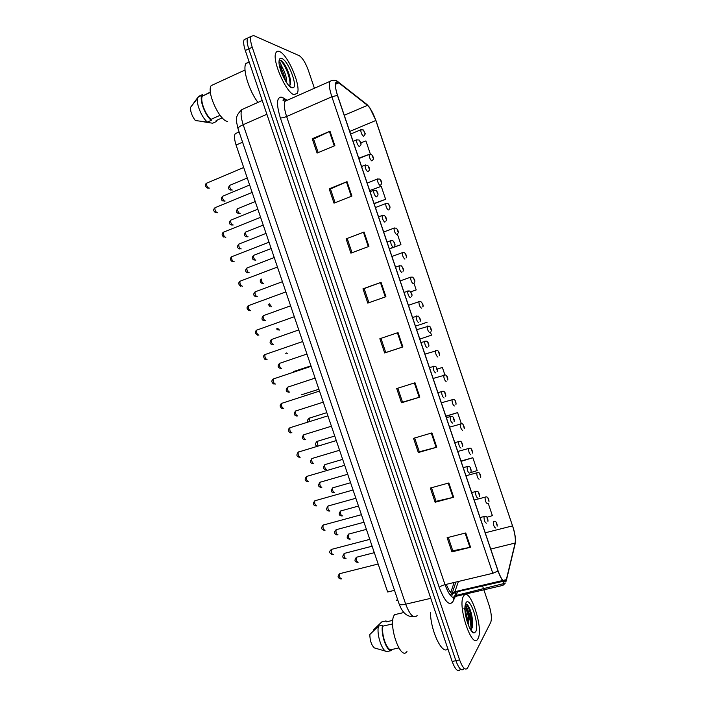 <?xml version="1.0" encoding="UTF-8"?>
<svg xmlns="http://www.w3.org/2000/svg" width="706" height="706" viewBox="0 0 706 706"><rect width="100%" height="100%" fill="white"/><g stroke="black" fill="none" stroke-linecap="round" stroke-linejoin="round"><path stroke-width="1.06" d="M397.549 599.323L396.278 600.55M450.763 592.51L454.108 582.485M394.504 590.348L387.638 591.999L236.078 145.021C234.392 139.806 234.083 136.029 235.169 133.708L237.754 132.578M478.006 638.586C484.016 628.419 469.446 585.3 463.621 596.04L463.56 596.138C457.064 605.236 472.12 650.314 477.838 638.886L478.006 638.586C484.016 628.419 469.446 585.3 463.621 596.04L463.56 596.138C457.064 605.236 472.12 650.314 477.838 638.886L478.006 638.586M294.075 94.666L297.297 93.28C301.365 86.344 287.845 54.45 279.497 51.556C277.82 50.858 276.62 51.282 275.887 52.835C271.695 59.966 286.204 93.104 294.075 94.666L297.297 93.28C301.365 86.344 287.845 54.45 279.497 51.556C277.82 50.858 276.62 51.282 275.887 52.835C271.695 59.966 286.204 93.104 294.075 94.666M506.07 580.764C504.066 583.103 501.41 579.811 498.101 570.898L337.556 95.407C335.668 89.618 335.076 85.541 335.774 83.176C336.294 81.825 337.3 81.711 338.774 82.84L367.491 105.344C370.421 108.053 373.2 113.101 375.83 120.479L512.556 525.873C514.912 533.277 515.768 539.005 515.133 543.046L506.07 580.764M506.193 581.135L515.256 543.364C515.848 540.196 515.318 535.492 513.677 529.262L375.936 120.514L369.706 107.594L367.394 105.009L338.677 82.478C334.688 80.378 334.273 84.667 337.424 95.354L498.021 571.022C501.419 580.173 504.146 583.535 506.193 581.135M292.849 87.862L292.849 87.862C298.409 87.341 288.427 60.645 281.835 58.474C280.053 57.804 279.108 58.898 279.011 61.749C278.605 69.303 287.165 86.679 291.737 87.756L292.849 87.862L289.778 86.476M465.342 604.362C469.163 611.581 471.326 619.744 471.82 628.861M249.774 37.03L247.524 38.089C246.703 40.242 247.118 43.843 248.768 48.882L455.873 660.692C458.891 668.679 461.521 671.424 463.78 668.909L463.93 668.644M318.168 152.62L313.561 139.011L330.002 131.245L312.237 138.755L317.082 153.07L334.873 145.657L330.002 131.245M313.588 139.073L312.237 138.755M335.094 202.701L330.443 188.934L347.043 181.671L329.172 188.837L334.009 203.134L351.906 196.074L347.043 181.671M330.461 188.979L329.172 188.837M346.081 238.857L364.067 232.045L346.081 238.857L350.908 253.136L368.92 246.42L364.067 232.045M368.903 302.689L364.137 288.586L381.063 282.347L362.972 288.816L367.8 303.086L385.917 296.714L381.063 282.347M364.137 288.604L362.972 288.816M465.739 532.959L447.127 537.707L451.919 551.88L470.558 547.238L465.739 532.959M448.266 537.416L452.793 550.804L470.558 547.238M452.767 550.733L451.919 551.88M448.839 482.966L430.342 488.049L435.134 502.24L453.667 497.253L448.839 482.966M431.472 487.74L436.061 501.331L453.667 497.253M436.043 501.269L435.134 502.24M431.931 432.902L413.531 438.329L418.331 452.546L436.758 447.216L431.931 432.902M414.651 438.002L419.311 451.787L436.758 447.216M419.302 451.752L418.331 452.546M414.996 382.776L396.701 388.556L401.511 402.782L419.832 397.107L414.996 382.776M397.813 388.203L402.544 402.191L419.832 397.107M402.535 402.164L401.511 402.782M398.034 332.597L379.846 338.721L384.664 352.965L402.888 346.937L398.034 332.597M380.958 338.342L385.75 352.523L402.888 346.937M385.75 352.523L384.664 352.965M314.399 88.259L308.381 70.45C305.53 62.693 302.468 57.768 299.212 55.668L253.63 35.556L250.974 36.456C250.171 38.601 250.586 42.201 252.236 47.249L459.606 659.916C462.624 667.911 465.245 670.665 467.469 668.15L490.723 622.392C491.985 618.624 491.411 612.843 489.011 605.033L483.866 589.81M483.504 588.742L482.613 586.104M389.385 248.9L400.929 244.638L397.346 234.021M374.145 203.752L385.626 199.295L381.249 186.331L369.679 190.549M370.306 153.899L365.929 140.918L360.81 142.841M444.868 374.833L442.38 367.455L437.182 369.106M461.371 423.741L457.612 412.613L445.848 416.143M470.311 472.72L477.185 470.602L472.835 457.717L461.009 461.053M486.937 517.269L492.382 515.645L488.181 503.202M416.213 289.928L410.83 291.781L416.213 289.928L413.91 283.097M427.121 322.245L415.472 326.172L427.121 322.245M419.832 339.074L431.481 335.173L430.448 332.111M347.299 238.787L352.012 252.73M442.38 367.455L437.199 369.159M457.612 412.613L445.918 416.346M472.835 457.717L461.115 461.362M400.929 244.638L389.324 248.733M385.626 199.295L374.048 203.487M368.426 154.596L358.763 158.197M246.359 38.645L244.082 39.721C243.252 41.875 243.658 45.475 245.3 50.505L452.149 661.469C455.167 669.447 457.815 672.183 460.1 669.667M250.974 36.456L247.524 38.089C246.703 40.242 247.118 43.843 248.768 48.882L455.873 660.692C458.891 668.679 461.521 671.424 463.78 668.909M430.448 612.437C430.642 631.182 442.618 655.874 447.833 648.726M394.698 614.591L394.645 614.652C387.409 622.904 400.373 661.743 406.965 651.532M468.696 625.984C469.155 618.615 468.06 612.729 465.413 608.298L464.936 607.892M463.939 608.466C465.466 609.949 467.575 617.644 467.54 621.88M475.694 631.764C479.859 624.978 469.852 595.37 465.925 602.871L465.077 605.81C463.701 614.335 470.09 633.476 474.123 632.903L475.694 631.764M471.537 629.302L472.791 623.124C472.058 613.893 470.099 607.592 466.895 604.221L465.528 604.009M373.448 630.829L373.227 630.184L381.787 621.88L385.864 620.945L386.182 621.88L392.827 620.353M387.47 621.58L385.864 620.945M392.624 623.919L382.89 626.134C381.178 634.094 386.544 649.899 390.877 649.697L398.846 647.958M382.89 626.134L382.564 625.189L378.442 626.134L369.812 634.509C369.97 640.739 371.488 645.213 374.365 647.923L385.838 651.223M378.442 626.134C376.36 634.597 382.325 652.168 387.065 651.541L391.203 650.641L390.877 649.697M382.564 625.189C380.525 633.661 386.5 651.259 391.203 650.641M465.66 603.948C468.855 604.565 473.647 622.295 471.237 629.628M467.699 605.007C470.478 609.393 472.102 615.729 472.561 624.016L472.349 627.475M465.307 613.355L466.701 620.142M249.094 61.713L245.838 63.593C242.423 69.294 249.174 91.012 257.937 102.414M214.421 84.129L211.138 85.647C206.47 92.265 219.478 120.532 227.473 121.423M286.751 82.902C286.76 78.331 285.462 73.521 282.859 68.5L279.276 64.846M279.479 65.967C280.935 66.893 284.942 75.454 285.365 80.678M289.204 85.929C290.457 85.302 290.881 83.37 290.493 80.131C288.657 71.138 285.612 64.634 281.35 60.61L279.055 60.901M279.011 61.687L280.123 62.693L282.656 68.155M222.231 117.84L216.133 120.558L216.451 121.511L217.289 120.046M200.513 121.317L212.612 123.223L216.451 121.511M210.379 92.062L202.437 96.078C199.789 99.837 205.181 114.557 210.962 119.385L220.069 115.307M198.024 97.163L190.638 107.241C190.241 111.336 191.811 115.775 195.333 120.541L207.405 122.076L211.288 120.347L210.962 119.385M202.86 95.513L202.543 94.56L198.668 96.334L197.601 98.319C196.021 103.694 201.784 117.62 207.405 122.076M202.543 94.56L201.96 95.275C199.083 99.343 205.075 115.413 211.288 120.347M279.435 60.513C282.515 59.172 291.366 77.987 289.857 85.426M280.953 71.235L282.885 76.019M281.897 61.051C285.956 65.508 288.807 72.162 290.466 81.031L290.616 82.911M279.858 67.608L284.597 79.416M242.59 142.197L236.078 145.021M446.289 584.347C449.51 592.36 452.264 595.184 454.532 592.819L458.388 581.47M455.079 595.899L453.649 600.312C450.093 607.089 445.292 602.8 439.247 587.427L280.344 117.876C281.782 118.079 283.874 117.628 286.618 116.508L445.009 584.656C449.157 595.608 452.749 599.562 455.776 596.499L457.409 591.999M280.344 117.876C276.09 103.606 276.637 96.704 281.985 97.181L287.015 100.217M287.898 99.978L284.871 101.32C283.733 104.347 284.315 109.412 286.618 116.508L331.873 96.784C329.517 89.556 328.784 84.464 329.676 81.499L332.27 80.316M503.925 581.718L502.84 585.556M453.649 600.312C452.996 598.459 453.402 596.932 454.867 595.749L455.882 596.323L502.928 585.38L505.196 583.227L454.867 595.749L455.97 592.334M505.505 581.92L506.608 579.961M452.82 592.784L451.549 596.623M367.394 105.009L365.902 103.685M514.753 545.5L515.256 543.364M338.677 82.478L336.515 80.846M337.424 95.354L331.873 96.784L492.797 573.29L498.021 571.022M252.236 47.249L245.3 50.505M459.606 659.916L452.149 661.469M492.797 573.29L445.009 584.656C442.159 585.415 440.244 586.333 439.247 587.427M285.339 100.243L283.741 98.063M375.83 120.479L349.726 131.44M367.491 105.344L344.263 115.263M338.774 82.84L335.526 84.27M506.467 579.617L502.884 580.456M502.654 580.508L455.052 591.663L452.308 592.881L455.891 582.071M515.133 543.046L490.732 549.065M512.556 525.873L485.234 532.792M450.243 595.22L452.308 592.881L503.343 581.25M397.416 332.8L402.261 347.14M414.369 382.979L419.205 397.293M431.304 433.087L436.131 447.383M448.213 483.133L453.04 497.412M465.104 533.127L469.922 547.379M380.446 282.576L385.3 296.926M363.458 232.283L368.311 246.65M346.443 181.927L351.297 196.312M329.402 131.51L334.273 145.913M245.176 108.106L241.823 109.615C240.481 112.695 240.94 117.717 243.199 124.697L405.703 604.195C409.877 615.041 413.681 618.844 417.122 615.597M430.775 598.335L405.703 604.195C401.943 605.016 399.746 604.954 399.137 604.009L399.093 603.904M282.276 97.869L280.926 96.987M413.31 616.488C407.185 617.035 402.464 612.879 399.137 604.009L238.001 128.677C237.948 127.627 239.678 126.303 243.199 124.697L266.886 114.266M262.226 100.499L241.823 109.615C234.524 116.64 236.113 119.896 238.001 128.677L238.037 128.774M340.266 573.484L339.692 573.687C339.207 576.678 339.824 578.408 341.545 578.876M344.722 553.239L344.201 553.433C343.76 556.293 344.369 557.978 346.019 558.49M486.355 523.19C484.775 522.369 483.998 520.145 484.007 516.518L484.545 516.368M487.069 518.098L487.828 520.357L487.069 518.098M356.883 557.096L356.38 557.272C355.965 560.07 356.556 561.711 358.145 562.223M495.577 528.009C494.068 527.197 493.309 525.026 493.309 521.487L493.803 521.346M496.283 523.049L497.024 525.246L496.283 523.049M331.952 549.189L331.414 549.409C330.938 552.339 331.564 554.06 333.294 554.572M323.639 524.876L323.127 525.105C322.668 527.982 323.304 529.694 325.034 530.25M315.317 500.554L314.832 500.792C314.391 503.616 315.035 505.32 316.773 505.92M306.986 476.215L306.536 476.462C306.113 479.224 306.766 480.927 308.504 481.571M336.621 529.518L336.127 529.729C335.694 532.536 336.312 534.221 337.971 534.769M477.909 498.189C476.321 497.306 475.535 495.091 475.544 491.535L476.091 491.385M478.615 493.07L479.383 495.33L478.615 493.07M328.502 505.796L328.043 506.017C327.628 508.77 328.246 510.438 329.914 511.029M469.464 473.161C467.866 472.226 467.072 470.019 467.081 466.534L467.619 466.375M470.161 468.025L470.928 470.293L470.161 468.025M320.383 482.057L319.959 482.286C319.553 484.987 320.189 486.655 321.848 487.281M461.009 448.125C459.403 447.136 458.6 444.93 458.609 441.515L459.147 441.356M461.706 442.971L462.465 445.23L461.706 442.971M465.13 605.421C468.81 613.073 470.805 621.165 471.114 629.726C470.787 621.006 468.784 612.896 465.139 605.36M471.396 629.47C471.034 620.583 468.969 612.42 465.21 604.971M289.46 75.295C287.174 69.417 284.509 64.546 281.438 60.681M298.647 451.866L298.241 452.114C297.826 454.832 298.488 456.526 300.226 457.206M290.307 427.501L289.928 427.757C289.539 430.413 290.21 432.107 291.949 432.831M281.959 403.126L281.623 403.373C281.244 405.985 281.923 407.671 283.671 408.439M312.264 458.3L311.867 458.538C311.478 461.186 312.114 462.845 313.782 463.515M452.555 423.079C450.931 422.02 450.128 419.823 450.128 416.478L450.675 416.311M453.243 417.89L454.002 420.158L453.243 417.89M304.127 434.543L303.765 434.772C303.395 437.376 304.039 439.026 305.716 439.741M444.092 398.007C442.459 396.896 441.647 394.707 441.647 391.424L442.185 391.256M444.771 392.801L445.539 395.069L444.771 392.801M295.999 410.76L295.664 410.989C295.302 413.548 295.964 415.199 297.641 415.949M435.628 372.927C433.987 371.753 433.157 369.565 433.149 366.352L433.696 366.176M436.299 367.702L437.067 369.962L436.299 367.702M273.972 378.751L273.301 378.981C272.94 381.54 273.637 383.226 275.384 384.038M265.641 354.333L264.979 354.562C264.635 357.077 265.341 358.763 267.089 359.619M257.311 329.905L256.657 330.134C256.322 332.597 257.037 334.282 258.793 335.182L258.881 335.147M248.971 305.451L248.327 305.689C248.009 308.107 248.733 309.793 250.489 310.728L250.639 310.675M240.622 280.988L239.996 281.226C239.687 283.6 240.419 285.286 242.184 286.265L242.396 286.186M288.18 386.994L287.563 387.197C287.21 389.703 287.88 391.353 289.557 392.148M427.156 347.829C425.506 346.602 424.668 344.413 424.659 341.263L425.197 341.077M427.818 342.578L428.586 344.846L427.818 342.578M280.061 363.175L279.444 363.387C279.117 365.849 279.788 367.491 281.473 368.329M418.676 322.721C417.017 321.433 416.178 319.244 416.152 316.156L416.69 315.97M419.338 317.444L420.096 319.712L419.338 317.444M271.942 339.348L271.333 339.56C271.016 341.978 271.695 343.619 273.381 344.493M410.248 297.57L410.195 297.588C408.518 296.246 407.671 294.058 407.653 291.031L408.174 290.837M410.848 292.293L411.607 294.561L410.848 292.293M263.806 315.503L263.214 315.714C262.906 318.088 263.603 319.73 265.288 320.648L265.403 320.612M401.82 272.401L401.705 272.445C400.02 271.042 399.164 268.854 399.137 265.888L399.658 265.694M402.349 267.124L403.117 269.392L402.349 267.124M255.678 291.64L255.087 291.86C254.795 294.19 255.501 295.832 257.187 296.794L257.363 296.732M393.374 247.224L393.216 247.285C391.521 245.829 390.656 243.641 390.621 240.728L391.133 240.525M393.851 241.937L394.619 244.214L393.851 241.937M232.265 256.507L231.656 256.746C231.365 259.076 232.106 260.761 233.871 261.794L234.145 261.688M223.908 232.009L223.308 232.248C223.034 234.542 223.784 236.228 225.549 237.295L225.885 237.163M215.542 207.493L214.959 207.74C214.703 209.991 215.462 211.676 217.227 212.788L217.616 212.63M207.176 182.969L206.602 183.207C206.364 185.422 207.132 187.108 208.905 188.264L209.347 188.078M247.532 267.768L246.959 267.989C246.676 270.274 247.391 271.916 249.086 272.922L249.315 272.834M384.929 222.019L384.717 222.116C383.014 220.599 382.14 218.401 382.096 215.542L382.599 215.348M385.344 216.742L386.111 219.019L385.344 216.742M239.387 243.87L238.822 244.1C238.557 246.341 239.281 247.991 240.975 249.033L241.258 248.918M376.483 196.797L376.21 196.921C374.498 195.35 373.615 193.153 373.571 190.346L374.065 190.152M376.836 191.529L377.604 193.806L376.836 191.529M231.241 219.963L230.685 220.193C230.438 222.399 231.162 224.049 232.865 225.126L233.201 224.993M368.02 171.558L367.702 171.717C365.982 170.084 365.09 167.887 365.037 165.133L365.514 164.93M368.32 166.298L369.088 168.575L368.32 166.298M223.078 196.047L222.54 196.268C222.302 198.439 223.043 200.089 224.746 201.21L225.135 201.051M359.548 146.31L359.186 146.495C357.457 144.809 356.556 142.603 356.495 139.894L356.971 139.7M359.795 141.05L360.563 143.336L359.795 141.05M348.976 533.948L348.499 534.133C348.102 536.878 348.693 538.519 350.282 539.066M487.352 503.634C485.825 502.769 485.066 500.598 485.057 497.13L485.56 496.989M488.049 498.648L488.79 500.854L488.049 498.648M341.06 510.782L340.619 510.985C340.23 513.677 340.83 515.318 342.428 515.901M479.118 479.242C477.583 478.324 476.815 476.162 476.806 472.764L477.309 472.614M479.806 474.238L480.557 476.444L479.806 474.238M333.144 487.617L332.729 487.828C332.349 490.467 332.958 492.1 334.565 492.717M470.884 454.84C469.34 453.861 468.563 451.708 468.555 448.372L469.058 448.222M471.564 449.81L472.314 452.017L471.564 449.81M325.219 464.433L324.839 464.645C324.469 467.24 325.087 468.863 326.693 469.525M462.642 430.422C461.089 429.389 460.303 427.236 460.294 423.971L460.797 423.812M463.321 425.374L464.063 427.58L463.321 425.374M317.294 441.241L317.947 446.015M454.399 405.985C452.828 404.9 452.043 402.755 452.025 399.552L452.528 399.393M455.07 400.92L455.811 403.126L455.07 400.92M309.36 418.031L309.307 421.544M446.148 381.54C444.568 380.402 443.774 378.257 443.756 375.115L444.259 374.948M446.81 376.448L447.551 378.654L446.81 376.448M301.347 394.839L318.891 389.253M437.888 357.077C436.308 355.877 435.496 353.741 435.478 350.661L435.973 350.494M438.55 351.959L439.291 354.174L438.55 351.959M293.458 371.585L310.949 365.84M429.627 332.597C428.03 331.352 427.218 329.208 427.192 326.19L427.686 326.013M430.281 327.46L431.022 329.676L430.281 327.46M286.424 352.982L287.28 353.371M421.367 308.107C419.761 306.801 418.94 304.665 418.905 301.7L419.399 301.524M422.011 302.953L422.753 305.16L422.011 302.953M277.74 328.466L279.461 330.064M413.169 283.574L413.098 283.6C411.474 282.241 410.654 280.105 410.618 277.193L411.104 277.017M413.734 278.42L414.475 280.635L413.734 278.42M269.383 303.836L271.607 306.766M404.944 259.031L404.82 259.084C403.197 257.664 402.358 255.528 402.314 252.669L402.791 252.492M405.447 253.878L406.197 256.093L405.447 253.878M261.379 279.046C261.449 281.367 262.173 282.85 263.576 283.512L263.762 283.441M396.71 234.471L396.543 234.542C394.901 233.077 394.063 230.941 394.01 228.135L394.486 227.95M397.16 229.318L397.91 231.533L397.16 229.318M254.125 255.166L253.586 255.369C253.339 257.584 254.028 259.19 255.66 260.196L255.899 260.108M388.476 209.894L388.256 210C386.606 208.473 385.758 206.328 385.705 203.575L386.164 203.39M388.865 204.749L389.615 206.964L388.865 204.749M246.173 231.842L245.653 232.045C245.414 234.215 246.112 235.822 247.753 236.872L248.035 236.766M380.234 185.299L379.96 185.431C378.31 183.851 377.454 181.707 377.392 179.006L377.842 178.821M380.569 180.162L381.319 182.377L380.569 180.162M238.222 208.491L237.71 208.702C237.481 210.838 238.187 212.444 239.828 213.539L240.164 213.406M371.983 160.694L371.665 160.853C370.006 159.221 369.141 157.076 369.07 154.411L369.52 154.226M372.265 155.558L373.015 157.782L372.265 155.558M230.262 185.14L229.759 185.343C229.547 187.443 230.262 189.058 231.912 190.188L232.283 190.029M363.722 136.073L363.369 136.258C361.693 134.572 360.819 132.419 360.748 129.807L361.181 129.622M363.961 130.945L364.711 133.16L363.961 130.945M397.787 600.047L396.41 600.374M239.122 131.978L235.169 133.708M284.712 99.837L283.485 99.378L282.903 100.128L284.871 101.32L329.676 81.499C333.029 79.602 335.932 79.796 338.386 82.081L367.12 104.638L369.706 107.594M505.646 581.338L505.805 580.676M506.149 580.597L503.652 581.179M244.082 39.721L247.524 38.089M340.954 578.982C337.636 578.126 337.221 576.37 339.692 573.687L378.142 564.015M372.106 546.206L344.201 553.433C342.013 556.619 342.436 558.34 345.481 558.578M480.08 517.542L484.713 516.351C487.669 515.601 488.137 520.596 487.943 521.319M374.304 552.683L356.38 557.272C354.191 560.343 354.606 562.02 357.633 562.311M493.309 521.487L493.891 521.337C496.75 520.498 497.377 525.485 497.139 526.164M332.72 554.66C329.234 553.398 328.793 551.651 331.414 549.409L369.785 539.366M324.486 530.321C321.256 529.668 320.806 527.929 323.127 525.105L361.419 514.692M316.111 505.99C313.023 505.346 312.599 503.607 314.832 500.792L353.053 490.008M307.737 481.642C304.789 481.024 304.392 479.295 306.536 476.462L344.678 465.307M363.978 522.246L336.127 529.729C332.535 532.783 336.188 535.272 337.45 534.839M471.661 492.585L476.462 491.35C478.853 490.511 480.009 495.965 479.489 496.344M355.85 498.26L328.043 506.017C325.837 509.035 326.26 510.729 329.323 511.1M463.224 467.61L468.193 466.339C470.452 465.572 471.555 471.114 471.034 471.37M347.714 474.264L319.959 482.286C317.841 485.304 318.238 486.99 321.151 487.352M454.788 442.618L459.906 441.321C461.671 440.438 463.348 446.333 462.562 446.377M394.645 614.652L403.823 612.534M471.502 631.049L474.123 632.903M472.791 623.124L472.561 624.016M245.838 63.593L249.2 62.031M211.138 85.647L245.035 70M202.437 96.078L210.414 92.415M190.638 107.241L197.601 98.319M198.086 97.057L201.96 95.275M290.493 80.131L290.466 81.031M299.353 457.267C296.546 456.667 296.176 454.955 298.241 452.114L336.294 440.579M290.978 432.884C289.884 433.175 286.557 430.113 289.928 427.757L327.902 415.843M282.594 408.483C281.853 408.845 278.182 405.826 281.623 403.373L319.509 391.089M339.568 450.251L311.867 458.538C309.863 461.574 310.234 463.26 312.979 463.586M446.342 417.617L451.593 416.293C454.329 416.558 454.505 421.809 454.09 421.385M331.423 426.221L303.765 434.772C301.559 437.332 301.912 439.008 304.807 439.803M437.896 392.589L443.262 391.256C445.804 391.618 446.113 396.851 445.601 396.384M323.269 402.173L295.664 410.989C293.537 413.566 293.864 415.234 296.635 416.002M429.442 367.544L434.914 366.211C437.164 366.511 437.764 371.744 437.111 371.374M274.219 384.064C273.654 384.435 269.868 381.452 273.301 378.981L311.117 366.317M265.844 359.628C264.618 360.351 262.2 355.224 264.979 354.562L302.706 341.527M257.469 335.173C254.954 333.409 254.681 331.732 256.657 330.134L294.296 316.72M249.094 310.711C246.668 308.981 246.412 307.304 248.327 305.689L285.877 291.896M240.72 286.23C238.381 284.536 238.134 282.868 239.996 281.226L277.458 267.053M315.114 378.107L287.563 387.197C285.506 389.783 285.815 391.442 288.463 392.183M420.979 342.481L426.548 341.139C428.604 341.572 429.398 346.611 428.595 346.364M306.942 354.033L279.444 363.387C277.476 365.999 277.758 367.658 280.291 368.347M412.507 317.4L418.164 316.059C420.467 318.777 421.103 320.542 420.079 321.354M298.779 329.94L271.333 339.56C269.436 342.198 269.701 343.848 272.128 344.502M404.035 292.302L409.762 290.96C411.986 293.511 412.578 295.302 411.536 296.335M290.598 305.822L263.214 315.714C261.379 318.38 261.635 320.012 263.956 320.639M395.554 267.177L399.137 265.888L401.352 265.844C403.55 268.412 404.097 270.23 402.985 271.316M282.418 281.694L255.087 291.86C253.083 293.996 253.313 295.629 255.793 296.758M387.065 242.043L390.621 240.728L392.915 240.711C395.095 243.191 395.589 245.053 394.398 246.288M232.345 261.732C230.085 260.064 229.847 258.405 231.656 256.746L269.021 242.193M223.97 237.225C221.781 235.583 221.56 233.924 223.308 232.248L260.593 217.316M215.595 212.7C213.327 211.103 213.115 209.444 214.959 207.74L252.148 192.42M207.22 188.167C204.987 186.049 204.775 184.398 206.602 183.207L243.702 167.507M274.237 257.549L246.959 267.989C245.008 270.151 245.238 271.784 247.621 272.869M378.575 216.892L382.096 215.542L384.479 215.559C386.641 217.898 387.073 219.804 385.794 221.26M266.038 233.386L238.822 244.1C236.942 246.297 237.154 247.921 239.458 248.971M370.076 191.723L373.571 190.346L376.024 190.391C378.222 192.729 378.592 194.679 377.154 196.233M257.84 209.214L230.685 220.193C228.85 222.416 229.053 224.04 231.294 225.046M361.569 166.528L365.037 165.133L367.561 165.204C369.317 167.675 370.562 169.237 368.488 171.187M249.642 185.016L222.54 196.268C220.757 198.518 220.952 200.142 223.122 201.122M353.062 141.324L356.495 139.894L359.08 140C360.678 142.515 362.275 143.945 359.786 146.133M366.405 529.376L348.499 534.133C346.381 537.275 346.814 538.943 349.797 539.146M474.176 500.033L485.852 496.962C488.393 496.15 489.293 501.384 488.905 501.816M358.498 506.061L340.619 510.985C338.412 513.915 338.836 515.574 341.907 515.971M465.978 475.747L477.803 472.579C480.186 471.873 481.068 477.115 480.662 477.468M350.582 482.727L332.729 487.828C330.611 490.758 331.008 492.417 333.929 492.788M457.77 451.452L469.728 448.186C471.829 447.454 472.976 453.084 472.411 453.111M342.666 459.385L324.839 464.645C322.836 467.601 323.207 469.252 325.951 469.596M449.563 427.139L461.636 423.794C463.321 422.973 464.945 428.895 464.151 428.745M334.75 436.026L316.941 441.453C314.964 443.668 315.053 445.265 317.206 446.245M441.347 402.808L453.526 399.384C456.094 399.711 456.323 404.812 455.882 404.37M326.816 412.648L309.034 418.243C307.454 419.77 307.128 420.997 308.072 421.932M433.131 378.46L445.398 374.965C447.71 375.274 448.169 380.375 447.604 379.987M424.906 354.103L437.252 350.538C439.37 350.935 440.006 355.939 439.317 355.603M416.672 329.72L429.089 326.093C430.995 326.56 431.86 331.379 431.022 331.22M285.63 353.256L286.08 353.379M408.43 305.319L418.905 301.7L420.908 301.63C423.115 304.26 423.715 305.989 422.709 306.828M276.514 328.908L278.111 330.09M400.187 280.9L410.618 277.193L412.719 277.149C414.863 279.682 415.419 281.438 414.378 282.426M268.192 304.268L270.142 306.792M391.936 256.472L402.314 252.669L404.512 252.66C406.63 255.14 407.141 256.94 406.029 258.034M260.814 279.267C259.711 281.023 260.17 282.426 262.173 283.477M383.685 232.018L394.01 228.135L396.287 228.144C398.396 230.527 398.846 232.353 397.654 233.642M271.183 248.574L253.586 255.369C251.707 257.487 251.91 259.076 254.204 260.143M375.424 207.555L385.705 203.575L388.053 203.619C390.162 205.923 390.559 207.793 389.253 209.241M263.223 225.073L245.653 232.045C243.817 234.189 244.011 235.778 246.235 236.81M367.155 183.066L377.392 179.006L379.81 179.077C381.946 181.301 382.281 183.225 380.816 184.831M255.245 201.554L237.71 208.702C235.928 210.882 236.113 212.462 238.266 213.45M358.886 158.568L369.07 154.411L371.55 154.508C373.183 156.97 374.551 158.391 372.353 160.412M247.268 178.027L229.759 185.343C228.029 187.54 228.206 189.12 230.297 190.09M350.608 134.052L360.748 129.807L363.29 129.93L365.073 133.469C365.514 133.602 365.108 134.431 363.864 135.976"/></g></svg>
